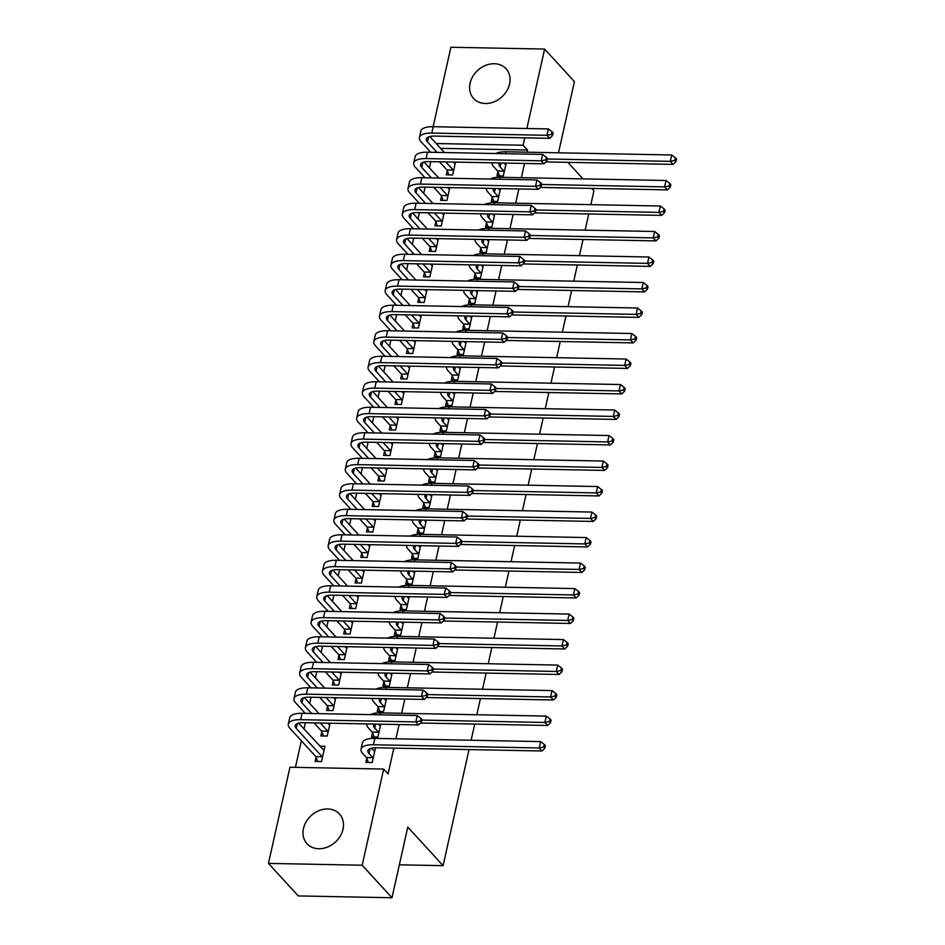<?xml version="1.0" encoding="UTF-8"?>
<svg xmlns="http://www.w3.org/2000/svg" width="945" height="945" viewBox="0 0 945 945"><rect width="100%" height="100%" fill="white"/><g stroke="black" fill="none" stroke-linecap="round" stroke-linejoin="round"><path stroke-width="1.42" d="M509.591 83.987A22.007 17.943 137.5 0 1 494.058 101.836A22.007 17.943 137.5 0 1 473.599 98.469A22.007 17.943 137.5 0 1 470.078 83.231A22.007 17.943 137.5 0 1 485.612 65.382A22.007 17.943 137.5 0 1 506.059 68.749A22.007 17.943 137.5 0 1 509.591 83.987M343.011 829.237A22.007 17.943 137.5 0 1 327.466 847.086A22.007 17.943 137.5 0 1 307.019 843.72A22.007 17.943 137.5 0 1 303.487 828.47A22.007 17.943 137.5 0 1 319.032 810.621A22.007 17.943 137.5 0 1 339.479 813.999A22.007 17.943 137.5 0 1 343.011 829.237M430.814 161.63L429.42 167.867M425.12 187.134L423.726 193.371M419.415 212.637L418.021 218.874M413.721 238.14L412.327 244.377M408.016 263.643L406.622 269.88M402.31 289.158L400.916 295.395M396.616 314.661L395.223 320.898M390.911 340.165L389.517 346.402M385.206 365.668L383.812 371.905M379.512 391.171L378.118 397.408M373.807 416.674L372.413 422.911M368.113 442.177L366.719 448.414M362.407 467.68L361.014 473.917M356.702 493.195L355.308 499.432M351.008 518.699L349.615 524.936M345.303 544.202L343.909 550.439M339.598 569.705L338.204 575.942M333.904 595.208L332.51 601.445M328.198 620.711L326.805 626.948M322.505 646.215L321.111 652.452M316.799 671.718L315.406 677.967M311.094 697.233L309.7 703.47M305.4 722.736L304.007 728.973M301.361 740.809L295.419 767.352M430.707 137.545L430.991 136.293M433.141 126.701L450.895 47.25L544.615 49.069L526.861 128.508M469.039 749.574L443.087 865.655L407.779 827.099L391.986 897.75L298.254 895.931L268.463 863.399L289.95 767.245L383.682 769.065L362.183 865.218L268.463 863.399M591.747 188.421L593.933 190.807L590.838 204.652M588.759 213.972L585.144 230.155M583.053 239.475L579.439 255.658M577.36 264.978L573.733 281.161M571.654 290.493L568.039 306.676M565.949 315.996L562.334 332.179M560.255 341.499L556.64 357.683M554.55 367.003L550.935 383.186M548.856 392.506L545.23 408.689M543.151 418.009L539.536 434.192M537.445 443.512L533.831 459.695M531.751 469.027L528.125 485.198M526.046 494.53L522.431 510.713M520.341 520.034L516.726 536.217M514.647 545.537L511.032 561.72M508.942 571.04L505.327 587.223M503.248 596.543L499.621 612.726M497.542 622.046L493.928 638.229M491.837 647.549L488.222 663.733M486.143 673.064L482.517 689.248M480.438 698.568L476.823 714.751M474.733 724.071L471.118 740.254M399.345 864.817L443.087 865.655M441.528 196.217L440.606 200.352L446.938 200.47L449.82 187.606M492.191 197.198L491.27 201.332L497.602 201.462L500.472 188.598M430.129 247.224L429.207 251.358L435.539 251.488L438.409 238.624M480.792 248.204L479.871 252.339L486.202 252.469L489.073 239.605M418.729 298.23L417.808 302.376L424.14 302.494L427.01 289.631M469.393 299.211L468.46 303.357L474.792 303.475L477.674 290.611M407.33 349.237L406.397 353.383L412.729 353.501L415.611 340.637M457.982 350.217L457.061 354.363L463.393 354.481L466.275 341.617M395.92 400.255L394.998 404.389L401.33 404.519L404.212 391.655M446.583 401.235L445.662 405.37L451.993 405.499L454.864 392.636M384.52 451.261L383.599 455.395L389.931 455.525L392.801 442.662M435.184 452.242L434.263 456.376L440.594 456.506L443.465 443.642M373.121 502.267L372.2 506.414L378.532 506.532L381.402 493.668M423.785 503.248L422.852 507.394L429.184 507.512L432.066 494.648M361.722 553.274L360.789 557.42L367.121 557.538L370.003 544.674M412.374 554.254L411.453 558.4L417.784 558.519L420.667 545.655M350.311 604.292L349.39 608.426L355.722 608.556L358.604 595.693M400.975 605.272L400.054 609.407L406.385 609.537L409.256 596.673M338.912 655.298L337.991 659.433L344.323 659.563L347.193 646.699M389.576 656.279L388.655 660.413L394.986 660.543L397.857 647.679M327.513 706.305L326.592 710.451L332.923 710.569L335.794 697.705M378.177 707.285L377.244 711.431L383.575 711.55L386.458 698.686M316.114 757.311L315.181 761.457L321.513 761.575L324.938 746.278L319.764 746.172M366.766 758.303L365.845 762.438L372.176 762.556L375.484 747.767M527.062 152.192L527.534 150.042L440.618 148.353M383.682 769.065L388.088 773.884L393.852 748.121M395.931 738.801L399.121 724.543M401.637 713.286L404.826 699.04M407.342 687.783L410.52 673.537M413.036 662.28L416.225 648.034M418.741 636.776L421.919 622.531M424.435 611.273L427.624 597.027M430.14 585.77L433.33 571.524M435.846 560.267L439.023 546.009M441.539 534.752L444.729 520.506M447.245 509.249L450.434 495.003M452.95 483.745L456.128 469.5M458.644 458.242L461.833 443.996M464.349 432.739L467.527 418.493M470.043 407.236L473.232 392.99M475.748 381.733L478.938 367.487M481.454 356.23L484.631 341.972M487.147 330.715L490.337 316.469M492.853 305.211L496.042 290.965M498.558 279.708L501.736 265.462M504.252 254.205L507.441 239.959M509.957 228.702L513.135 214.456M515.651 203.199L518.84 188.953M521.356 177.695L524.546 163.45M372.472 732.788L371.55 736.935L377.882 737.053L380.752 724.189M321.808 731.808L320.887 735.954L327.218 736.072L330.1 723.208M383.871 681.782L382.949 685.928L389.281 686.046L392.163 673.183M333.219 680.802L332.286 684.948L338.617 685.066L341.499 672.202M395.282 630.776L394.348 634.91L400.68 635.04L403.562 622.176M344.618 629.795L343.685 633.93L350.028 634.06L352.898 621.196M406.681 579.769L405.748 583.904L412.091 584.022L414.961 571.158M356.017 578.789L355.096 582.923L361.427 583.041L364.297 570.178M418.08 528.751L417.158 532.897L423.49 533.015L426.36 520.152M367.416 527.771L366.495 531.917L372.826 532.035L375.697 519.171M429.479 477.745L428.558 481.891L434.889 482.009L437.759 469.145M378.827 476.764L377.894 480.91L384.225 481.029L387.107 468.165M440.89 426.738L439.957 430.873L446.288 431.003L449.17 418.139M390.226 425.758L389.293 429.892L395.636 430.022L398.506 417.158M452.289 375.732L451.356 379.866L457.699 379.984L460.569 367.121M401.625 374.752L400.704 378.886L407.035 379.004L409.906 366.14M463.688 324.714L462.766 328.86L469.098 328.978L471.968 316.114M413.024 323.733L412.103 327.88L418.434 327.998L421.305 315.134M475.087 273.707L474.166 277.854L480.497 277.972L483.367 265.108M424.435 272.727L423.502 276.861L429.833 276.991L432.715 264.127M486.498 222.701L485.565 226.835L491.896 226.965L494.778 214.102M435.834 221.721L434.901 225.855L441.244 225.985L444.115 213.121M497.897 171.695L496.964 175.829L503.307 175.947L506.177 163.083M447.233 170.702L446.312 174.849L452.643 174.967L455.514 162.103M524.77 137.828L523.128 145.223L436.2 143.534M559.133 152.806L558.625 152.251L574.418 81.601L544.615 49.069M391.986 897.75L362.183 865.218M527.534 150.042L523.128 145.223M567.862 162.339L583.018 178.888M374.669 751.393L371.397 748.216M372.826 757.725L369.011 753.555A14.104 5.316 12.6 0 1 367.912 750.72A14.104 5.316 12.6 0 1 376.169 747.778L541.957 750.991L539.193 747.967L373.405 744.766A21.156 7.973 -167.4 0 0 361.037 749.184A21.156 7.973 -167.4 0 0 362.679 753.437L366.495 757.595L372.826 757.725L373.11 758.422M368.408 762.485L366.495 757.595M543.741 747.022L544.84 748.227L545.419 745.688L544.308 744.483L543.741 747.022L539.193 747.967L540.623 741.601L374.834 738.388A21.156 7.973 -167.4 0 0 362.455 742.805L361.037 749.184M540.623 741.601L544.308 744.483M544.84 748.227L541.957 750.991M317.744 761.505L315.843 756.614L322.174 756.732L296.281 728.477A14.104 5.316 12.6 0 1 295.183 725.642A14.104 5.316 12.6 0 1 303.428 722.701L418.564 724.921L415.8 721.909L300.675 719.677A21.156 7.973 -167.4 0 0 288.296 724.106A21.156 7.973 -167.4 0 0 289.95 728.347L315.843 756.614M322.174 756.732L322.446 757.441M324.017 750.413L298.667 723.138M420.348 720.964L421.446 722.169L422.025 719.617L420.915 718.413L420.348 720.964L415.8 721.909L417.229 715.53L302.093 713.31A21.156 7.973 -167.4 0 0 289.725 717.727L288.296 724.106M417.229 715.53L420.915 718.413M421.446 722.169L418.564 724.921M380.374 725.89L378.413 724.142M374.114 736.982L372.2 732.091L378.532 732.21L374.716 728.052A14.104 5.316 12.6 0 1 373.618 725.217A14.104 5.316 12.6 0 1 374.291 724.071M378.532 732.21L378.803 732.918M366.695 723.917A21.156 7.973 -167.4 0 0 368.385 727.922L372.2 732.091M420.56 723.019L547.651 725.476L544.899 722.464L421.919 720.09M549.447 721.519L550.545 722.724L551.112 720.173L550.014 718.968L549.447 721.519L544.899 722.464L546.316 716.097L380.528 712.884A21.156 7.973 -167.4 0 0 370.475 714.633M546.316 716.097L550.014 718.968M550.545 722.724L547.651 725.476M386.08 700.387L384.107 698.639M379.807 711.479L377.906 706.588L384.237 706.706L380.422 702.548A14.104 5.316 12.6 0 1 379.323 699.713A14.104 5.316 12.6 0 1 379.996 698.568M384.237 706.706L384.509 707.415M372.389 698.414A21.156 7.973 -167.4 0 0 374.09 702.418L377.906 706.588M426.266 697.516L553.357 699.973L550.592 696.961L427.612 694.587M555.14 696.016L556.251 697.221L556.818 694.669L555.719 693.465L555.14 696.016L550.592 696.961L552.022 690.582L386.233 687.381A21.156 7.973 -167.4 0 0 376.181 689.129M552.022 690.582L555.719 693.465M556.251 697.221L553.357 699.973M323.45 736.001L321.536 731.111L327.868 731.229L320.355 723.019M311.626 713.487L301.987 702.974A14.104 5.316 12.6 0 1 300.888 700.139A14.104 5.316 12.6 0 1 309.133 697.186L424.258 699.418L421.505 696.406L306.369 694.173A21.156 7.973 -167.4 0 0 294.001 698.603A21.156 7.973 -167.4 0 0 295.655 702.844L305.282 713.369M314.023 722.901L321.536 731.111M327.868 731.229L328.139 731.938M329.71 724.909L327.75 723.161M319.02 713.629L304.361 697.634M426.053 695.461L427.152 696.666L427.719 694.114L426.62 692.909L426.053 695.461L421.505 696.406L422.923 690.027L307.798 687.806A21.156 7.973 -167.4 0 0 295.431 692.224L294.001 698.603M422.923 690.027L426.62 692.909M427.152 696.666L424.258 699.418M329.155 710.498L327.242 705.608L333.573 705.726L326.049 697.516M317.319 687.984L307.68 677.47A14.104 5.316 12.6 0 1 306.582 674.635A14.104 5.316 12.6 0 1 314.839 671.682L429.963 673.915L427.199 670.903L312.074 668.67A21.156 7.973 -167.4 0 0 299.707 673.1A21.156 7.973 -167.4 0 0 301.349 677.341L310.988 687.865M319.717 697.398L327.242 705.608M333.573 705.726L333.845 706.435M335.416 699.406L333.443 697.658M324.714 688.125L310.066 672.131M431.747 669.958L432.857 671.163L433.424 668.611L432.326 667.406L431.747 669.958L427.199 670.903L428.628 664.524L313.504 662.291A21.156 7.973 -167.4 0 0 301.124 666.721L299.707 673.1M428.628 664.524L432.326 667.406M432.857 671.163L429.963 673.915M391.773 674.884L389.812 673.135M385.513 685.976L383.599 681.085L389.931 681.203L386.115 677.045A14.104 5.316 12.6 0 1 385.017 674.21A14.104 5.316 12.6 0 1 385.69 673.053M389.931 681.203L390.202 681.912M378.094 672.911A21.156 7.973 -167.4 0 0 379.784 676.915L383.599 681.085M431.959 672.013L559.05 674.47L556.298 671.458L433.318 669.072M560.846 670.513L561.944 671.718L562.523 669.166L561.413 667.961L560.846 670.513L556.298 671.458L557.715 665.079L391.939 661.878A21.156 7.973 -167.4 0 0 381.886 663.626M557.715 665.079L561.413 667.961M561.944 671.718L559.05 674.47M397.479 649.38L395.506 647.632M391.218 660.472L389.305 655.582L395.636 655.7L391.821 651.53A14.104 5.316 12.6 0 1 390.722 648.707A14.104 5.316 12.6 0 1 391.395 647.549M395.636 655.7L395.908 656.397M383.788 647.408A21.156 7.973 -167.4 0 0 385.489 651.412L389.305 655.582M437.665 646.51L564.756 648.967L561.991 645.955L439.023 643.569M566.539 645.01L567.65 646.215L568.217 643.663L567.118 642.458L566.539 645.01L561.991 645.955L563.421 639.576L397.632 636.363A21.156 7.973 -167.4 0 0 387.58 638.111M563.421 639.576L567.118 642.458M567.65 646.215L564.756 648.967M334.849 684.995L332.935 680.105L339.267 680.223L331.754 672.013M323.025 662.48L313.386 651.955A14.104 5.316 12.6 0 1 312.287 649.132A14.104 5.316 12.6 0 1 320.532 646.179L435.657 648.412L432.904 645.4L317.78 643.167A21.156 7.973 -167.4 0 0 305.4 647.585A21.156 7.973 -167.4 0 0 307.054 651.837L316.693 662.362M325.423 671.895L332.935 680.105M339.267 680.223L339.55 680.92M341.121 673.903L339.149 672.155M330.419 662.622L315.76 646.628M437.452 644.455L438.551 645.659L439.13 643.108L438.019 641.903L437.452 644.455L432.904 645.4L434.322 639.021L319.197 636.788A21.156 7.973 -167.4 0 0 306.83 641.218L305.4 647.585M434.322 639.021L438.019 641.903M438.551 645.659L435.657 648.412M340.554 659.492L338.641 654.601L344.972 654.72L337.448 646.51M328.718 636.977L319.091 626.452A14.104 5.316 12.6 0 1 317.992 623.629A14.104 5.316 12.6 0 1 326.238 620.676L441.362 622.909L438.598 619.896L323.473 617.664A21.156 7.973 -167.4 0 0 311.106 622.082A21.156 7.973 -167.4 0 0 312.76 626.334L322.387 636.859M331.116 646.38L338.641 654.601M344.972 654.72L345.244 655.417M346.815 648.4L344.854 646.652M336.125 637.119L321.465 621.125M443.146 618.951L444.256 620.156L444.823 617.605L443.725 616.4L443.146 618.951L438.598 619.896L440.027 613.518L324.903 611.285A21.156 7.973 -167.4 0 0 312.523 615.703L311.106 622.082M440.027 613.518L443.725 616.4M444.256 620.156L441.362 622.909M403.184 623.877L401.212 622.129M396.912 634.969L394.998 630.067L401.33 630.197L397.526 626.027A14.104 5.316 12.6 0 1 396.416 623.204A14.104 5.316 12.6 0 1 397.101 622.046M401.33 630.197L401.613 630.894M389.494 621.904A21.156 7.973 -167.4 0 0 391.195 625.909L394.998 630.067M443.359 620.995L570.461 623.464L567.697 620.452L444.717 618.065M572.245 619.507L573.355 620.711L573.922 618.16L572.812 616.955L572.245 619.507L567.697 620.452L569.126 614.073L403.338 610.86A21.156 7.973 -167.4 0 0 393.285 612.608M569.126 614.073L572.812 616.955M573.355 620.711L570.461 623.464M346.248 633.977L344.346 629.086L350.678 629.216L343.153 621.007M334.424 611.474L324.785 600.949A14.104 5.316 12.6 0 1 323.686 598.114A14.104 5.316 12.6 0 1 331.931 595.173L447.068 597.405L444.304 594.393L329.179 592.161A21.156 7.973 -167.4 0 0 316.799 596.578A21.156 7.973 -167.4 0 0 318.453 600.831L328.092 611.344M336.822 620.877L344.346 629.086M350.678 629.216L350.949 629.913M352.52 622.897L350.548 621.149M341.818 611.616L327.171 595.61M448.851 593.448L449.962 594.653L450.529 592.102L449.418 590.897L448.851 593.448L444.304 594.393L445.733 588.014L330.608 585.782A21.156 7.973 -167.4 0 0 318.229 590.2L316.799 596.578M445.733 588.014L449.418 590.897M449.962 594.653L447.068 597.405M408.878 598.374L406.917 596.626M402.617 609.454L400.704 604.564L407.035 604.694L403.22 600.524A14.104 5.316 12.6 0 1 402.121 597.689A14.104 5.316 12.6 0 1 402.794 596.543M407.035 604.694L407.307 605.391M395.199 596.401A21.156 7.973 -167.4 0 0 396.888 600.406L400.704 604.564M449.064 595.492L576.155 597.961L573.402 594.948L450.422 592.562M577.95 594.003L579.049 595.208L579.616 592.657L578.517 591.452L577.95 594.003L573.402 594.948L574.82 588.57L409.031 585.357A21.156 7.973 -167.4 0 0 398.979 587.105M574.82 588.57L578.517 591.452M579.049 595.208L576.155 597.961M351.953 608.474L350.04 603.583L356.371 603.713L348.859 595.504M340.129 585.971L330.49 575.446A14.104 5.316 12.6 0 1 329.392 572.611A14.104 5.316 12.6 0 1 337.637 569.67L452.761 571.89L450.009 568.878L334.873 566.657A21.156 7.973 -167.4 0 0 322.505 571.075A21.156 7.973 -167.4 0 0 324.159 575.328L333.798 585.841M342.527 595.374L350.04 603.583M356.371 603.713L356.655 604.41M358.214 597.394L356.253 595.645M347.524 586.113L332.864 570.107M454.557 567.933L455.655 569.138L456.222 566.598L455.124 565.393L454.557 567.933L450.009 568.878L451.426 562.511L336.302 560.279A21.156 7.973 -167.4 0 0 323.934 564.697L322.505 571.075M451.426 562.511L455.124 565.393M455.655 569.138L452.761 571.89M414.583 572.859L412.611 571.123M408.311 583.951L406.409 579.061L412.741 579.19L408.925 575.021A14.104 5.316 12.6 0 1 407.827 572.186A14.104 5.316 12.6 0 1 408.5 571.04M412.741 579.19L413.012 579.887M400.893 570.886A21.156 7.973 -167.4 0 0 402.594 574.903L406.409 579.061M454.769 569.989L581.86 572.457L579.096 569.445L456.128 567.059M583.644 568.5L584.754 569.705L585.321 567.154L584.223 565.949L583.644 568.5L579.096 569.445L580.525 563.066L414.737 559.853A21.156 7.973 -167.4 0 0 404.684 561.602M580.525 563.066L584.223 565.949M584.754 569.705L581.86 572.457M420.277 547.356L418.316 545.619M414.016 558.448L412.103 553.557L418.434 553.675L414.619 549.517A14.104 5.316 12.6 0 1 413.52 546.683A14.104 5.316 12.6 0 1 414.205 545.537M418.434 553.675L418.718 554.384M406.598 545.383A21.156 7.973 -167.4 0 0 408.287 549.399L412.103 553.557M460.463 544.485L587.566 546.942L584.801 543.93L461.821 541.556M589.349 542.985L590.448 544.19L591.027 541.65L589.916 540.445L589.349 542.985L584.801 543.93L586.231 537.563L420.442 534.35A21.156 7.973 -167.4 0 0 410.39 536.098M586.231 537.563L589.916 540.445M590.448 544.19L587.566 546.942M425.982 521.853L424.01 520.104M419.722 532.945L417.808 528.054L424.14 528.172L420.324 524.014A14.104 5.316 12.6 0 1 419.226 521.179A14.104 5.316 12.6 0 1 419.899 520.034M424.14 528.172L424.411 528.881M412.292 519.88A21.156 7.973 -167.4 0 0 413.993 523.884L417.808 528.054M466.168 518.982L593.259 521.439L590.507 518.427L467.527 516.053M595.055 517.482L596.153 518.687L596.72 516.135L595.622 514.93L595.055 517.482L590.507 518.427L591.924 512.06L426.136 508.847A21.156 7.973 -167.4 0 0 416.083 510.595M591.924 512.06L595.622 514.93M596.153 518.687L593.259 521.439M431.688 496.349L429.715 494.601M425.415 507.441L423.514 502.551L429.845 502.669L426.03 498.511A14.104 5.316 12.6 0 1 424.919 495.676A14.104 5.316 12.6 0 1 425.604 494.53M429.845 502.669L430.117 503.378M417.997 494.377A21.156 7.973 -167.4 0 0 419.698 498.381L423.514 502.551M471.874 493.479L598.965 495.936L596.201 492.924L473.221 490.549M600.748 491.979L601.859 493.184L602.426 490.632L601.315 489.427L600.748 491.979L596.201 492.924L597.63 486.545L431.841 483.344A21.156 7.973 -167.4 0 0 421.789 485.092M597.63 486.545L601.315 489.427M601.859 493.184L598.965 495.936M437.381 470.846L435.421 469.098M431.121 481.938L429.207 477.048L435.539 477.166L431.723 473.008A14.104 5.316 12.6 0 1 430.625 470.173A14.104 5.316 12.6 0 1 431.298 469.015M435.539 477.166L435.81 477.863M423.703 468.874A21.156 7.973 -167.4 0 0 425.392 472.878L429.207 477.048M477.568 467.976L604.658 470.433L601.906 467.421L478.926 465.034M606.454 466.476L607.552 467.68L608.131 465.129L607.021 463.924L606.454 466.476L601.906 467.421L603.323 461.042L437.535 457.829A21.156 7.973 -167.4 0 0 427.494 459.589M603.323 461.042L607.021 463.924M607.552 467.68L604.658 470.433M443.087 445.343L441.114 443.595M436.814 456.435L434.913 451.545L441.244 451.663L437.429 447.493A14.104 5.316 12.6 0 1 436.33 444.67A14.104 5.316 12.6 0 1 437.003 443.512M441.244 451.663L441.516 452.36M429.396 443.37A21.156 7.973 -167.4 0 0 431.097 447.375L434.913 451.545M483.273 442.473L610.364 444.93L607.6 441.917L484.631 439.531M612.147 440.972L613.258 442.177L613.825 439.626L612.726 438.421L612.147 440.972L607.6 441.917L609.029 435.539L443.24 432.326A21.156 7.973 -167.4 0 0 433.188 434.074M609.029 435.539L612.726 438.421M613.258 442.177L610.364 444.93M448.792 419.84L446.82 418.092M442.52 430.932L440.606 426.03L446.938 426.16L443.134 421.99A14.104 5.316 12.6 0 1 442.024 419.167A14.104 5.316 12.6 0 1 442.709 418.009M446.938 426.16L447.221 426.856M435.102 417.867A21.156 7.973 -167.4 0 0 436.791 421.872L440.606 426.03M488.967 416.958L616.069 419.426L613.305 416.414L490.325 414.028M617.853 415.469L618.963 416.674L619.53 414.123L618.42 412.918L617.853 415.469L613.305 416.414L614.734 410.035L448.946 406.822A21.156 7.973 -167.4 0 0 438.893 408.571M614.734 410.035L618.42 412.918M618.963 416.674L616.069 419.426M454.486 394.337L452.525 392.588M448.225 405.417L446.312 400.526L452.643 400.656L448.828 396.487A14.104 5.316 12.6 0 1 447.729 393.652A14.104 5.316 12.6 0 1 448.402 392.506M452.643 400.656L452.915 401.353M440.807 392.364A21.156 7.973 -167.4 0 0 442.496 396.368L446.312 400.526M494.672 391.454L621.763 393.923L619.01 390.911L496.03 388.525M623.558 389.966L624.657 391.171L625.224 388.619L624.125 387.415L623.558 389.966L619.01 390.911L620.428 384.532L454.639 381.319A21.156 7.973 -167.4 0 0 444.587 383.068M620.428 384.532L624.125 387.415M624.657 391.171L621.763 393.923M460.191 368.822L458.219 367.085M453.919 379.914L452.017 375.023L458.349 375.153L454.533 370.983A14.104 5.316 12.6 0 1 453.435 368.148A14.104 5.316 12.6 0 1 454.108 367.003M458.349 375.153L458.62 375.85M446.501 366.849A21.156 7.973 -167.4 0 0 448.202 370.865L452.017 375.023M500.377 365.951L627.468 368.42L624.704 365.408L501.736 363.022M629.252 364.463L630.362 365.668L630.929 363.116L629.831 361.911L629.252 364.463L624.704 365.408L626.133 359.029L460.345 355.816A21.156 7.973 -167.4 0 0 450.292 357.564M626.133 359.029L629.831 361.911M630.362 365.668L627.468 368.42M357.659 582.97L355.745 578.08L362.077 578.21L354.552 569.989M345.823 560.468L336.196 549.943A14.104 5.316 12.6 0 1 335.085 547.108A14.104 5.316 12.6 0 1 343.342 544.166L458.467 546.387L455.703 543.375L340.578 541.154A21.156 7.973 -167.4 0 0 328.21 545.572A21.156 7.973 -167.4 0 0 329.852 549.813L339.491 560.338M348.221 569.87L355.745 578.08M362.077 578.21L362.348 578.907M363.919 571.879L361.947 570.142M353.217 560.609L338.57 544.603M460.25 542.43L461.361 543.635L461.928 541.083L460.829 539.879L460.25 542.43L455.703 543.375L457.132 537.008L342.007 534.775A21.156 7.973 -167.4 0 0 329.628 539.193L328.21 545.572M457.132 537.008L460.829 539.879M461.361 543.635L458.467 546.387M363.353 557.467L361.439 552.577L367.782 552.695L360.258 544.485M351.528 534.953L341.889 524.44A14.104 5.316 12.6 0 1 340.791 521.605A14.104 5.316 12.6 0 1 349.036 518.651L464.172 520.884L461.408 517.872L346.283 515.639A21.156 7.973 -167.4 0 0 333.904 520.069A21.156 7.973 -167.4 0 0 335.558 524.31L345.197 534.835M353.926 544.367L361.439 552.577M367.782 552.695L368.054 553.404M369.625 546.375L367.652 544.627M358.923 535.106L344.275 519.1M465.956 516.927L467.054 518.132L467.633 515.58L466.523 514.375L465.956 516.927L461.408 517.872L462.837 511.493L347.701 509.272A21.156 7.973 -167.4 0 0 335.333 513.69L333.904 520.069M462.837 511.493L466.523 514.375M467.054 518.132L464.172 520.884M369.058 531.964L367.144 527.074L373.476 527.192L365.963 518.982M357.234 509.449L347.595 498.936A14.104 5.316 12.6 0 1 346.496 496.101A14.104 5.316 12.6 0 1 354.741 493.148L469.866 495.381L467.113 492.369L351.977 490.136A21.156 7.973 -167.4 0 0 339.609 494.566A21.156 7.973 -167.4 0 0 341.263 498.806L350.89 509.331M359.632 518.864L367.144 527.074M373.476 527.192L373.747 527.901M375.319 520.872L373.358 519.124M364.628 509.591L349.969 493.597M471.661 491.424L472.76 492.628L473.327 490.077L472.228 488.872L471.661 491.424L467.113 492.369L468.531 485.99L353.406 483.769A21.156 7.973 -167.4 0 0 341.039 488.187L339.609 494.566M468.531 485.99L472.228 488.872M472.76 492.628L469.866 495.381M374.752 506.461L372.85 501.571L379.181 501.689L371.657 493.479M362.927 483.946L353.288 473.421A14.104 5.316 12.6 0 1 352.19 470.598A14.104 5.316 12.6 0 1 360.447 467.645L475.571 469.878L472.807 466.865L357.683 464.633A21.156 7.973 -167.4 0 0 345.315 469.051A21.156 7.973 -167.4 0 0 346.957 473.303L356.596 483.828M365.325 493.361L372.85 501.571M379.181 501.689L379.453 502.397M381.024 495.369L379.051 493.621M370.322 484.088L355.674 468.094M477.355 465.92L478.465 467.125L479.032 464.574L477.922 463.369L477.355 465.92L472.807 466.865L474.236 460.487L359.112 458.254A21.156 7.973 -167.4 0 0 346.732 462.684L345.315 469.051M474.236 460.487L477.922 463.369M478.465 467.125L475.571 469.878M380.457 480.958L378.543 476.067L384.875 476.185L377.362 467.976M368.633 458.443L358.994 447.918A14.104 5.316 12.6 0 1 357.895 445.095A14.104 5.316 12.6 0 1 366.14 442.142L481.265 444.374L478.513 441.362L363.388 439.13A21.156 7.973 -167.4 0 0 351.008 443.548A21.156 7.973 -167.4 0 0 352.662 447.8L362.301 458.325M371.031 467.858L378.543 476.067M384.875 476.185L385.158 476.882M386.729 469.866L384.757 468.118M376.027 458.585L361.368 442.591M483.06 440.417L484.159 441.622L484.738 439.071L483.627 437.866L483.06 440.417L478.513 441.362L479.93 434.983L364.805 432.751A21.156 7.973 -167.4 0 0 352.438 437.181L351.008 443.548M479.93 434.983L483.627 437.866M484.159 441.622L481.265 444.374M386.162 455.455L384.249 450.564L390.58 450.682L383.056 442.473M374.326 432.94L364.699 422.415A14.104 5.316 12.6 0 1 363.589 419.58A14.104 5.316 12.6 0 1 371.846 416.639L486.97 418.871L484.206 415.859L369.082 413.627A21.156 7.973 -167.4 0 0 356.714 418.044A21.156 7.973 -167.4 0 0 358.368 422.297L367.995 432.822M376.724 442.343L384.249 450.564M390.58 450.682L390.852 451.379M392.423 444.363L390.462 442.614M381.733 433.082L367.073 417.088M488.754 414.914L489.864 416.119L490.431 413.567L489.333 412.363L488.754 414.914L484.206 415.859L485.635 409.48L370.511 407.248A21.156 7.973 -167.4 0 0 358.131 411.666L356.714 418.044M485.635 409.48L489.333 412.363M489.864 416.119L486.97 418.871M391.856 429.94L389.954 425.049L396.286 425.179L388.761 416.969M380.032 407.437L370.393 396.912A14.104 5.316 12.6 0 1 369.294 394.077A14.104 5.316 12.6 0 1 377.539 391.135L492.676 393.368L489.912 390.356L374.787 388.123A21.156 7.973 -167.4 0 0 362.407 392.541A21.156 7.973 -167.4 0 0 364.061 396.794L373.7 407.307M382.43 416.839L389.954 425.049M396.286 425.179L396.557 425.876M398.128 418.859L396.156 417.111M387.426 407.579L372.779 391.573M494.459 389.411L495.57 390.616L496.137 388.064L495.026 386.859L494.459 389.411L489.912 390.356L491.341 383.977L376.204 381.745A21.156 7.973 -167.4 0 0 363.837 386.162L362.407 392.541M491.341 383.977L495.026 386.859M495.57 390.616L492.676 393.368M397.561 404.436L395.648 399.546L401.979 399.676L394.467 391.466M385.737 381.934L376.098 371.409A14.104 5.316 12.6 0 1 375 368.574A14.104 5.316 12.6 0 1 383.245 365.632L498.369 367.853L495.617 364.841L380.481 362.62A21.156 7.973 -167.4 0 0 368.113 367.038A21.156 7.973 -167.4 0 0 369.767 371.29L379.406 381.804M388.135 391.336L395.648 399.546M401.979 399.676L402.263 400.373M403.822 393.356L401.861 391.608M393.132 382.075L378.472 366.069M500.165 363.896L501.263 365.101L501.83 362.549L500.732 361.344L500.165 363.896L495.617 364.841L497.035 358.474L381.91 356.241A21.156 7.973 -167.4 0 0 369.542 360.659L368.113 367.038M497.035 358.474L500.732 361.344M501.263 365.101L498.369 367.853M403.267 378.933L401.353 374.043L407.685 374.173L400.16 365.951M391.431 356.43L381.804 345.905A14.104 5.316 12.6 0 1 380.693 343.07A14.104 5.316 12.6 0 1 388.95 340.129L504.075 342.35L501.311 339.338L386.186 337.117A21.156 7.973 -167.4 0 0 373.818 341.535A21.156 7.973 -167.4 0 0 375.46 345.776L385.099 356.3M393.829 365.833L401.353 374.043M407.685 374.173L407.957 374.87M409.528 367.841L407.555 366.105M398.825 356.572L384.178 340.566M505.858 338.393L506.969 339.598L507.536 337.046L506.437 335.841L505.858 338.393L501.311 339.338L502.74 332.971L387.615 330.738A21.156 7.973 -167.4 0 0 375.236 335.156L373.818 341.535M502.74 332.971L506.437 335.841M506.969 339.598L504.075 342.35M465.885 343.318L463.924 341.57M459.624 354.41L457.711 349.52L464.042 349.638L460.227 345.48A14.104 5.316 12.6 0 1 459.128 342.645A14.104 5.316 12.6 0 1 459.813 341.499M464.042 349.638L464.326 350.347M452.206 341.346A21.156 7.973 -167.4 0 0 453.895 345.362L457.711 349.52M506.071 340.448L633.162 342.905L630.409 339.893L507.43 337.519M634.957 338.948L636.056 340.153L636.635 337.601L635.524 336.396L634.957 338.948L630.409 339.893L631.839 333.526L466.05 330.313A21.156 7.973 -167.4 0 0 455.998 332.061M631.839 333.526L635.524 336.396M636.056 340.153L633.162 342.905M408.961 353.43L407.047 348.54L413.39 348.658L405.866 340.448M397.136 330.915L387.497 320.402A14.104 5.316 12.6 0 1 386.399 317.567A14.104 5.316 12.6 0 1 394.644 314.614L509.768 316.847L507.016 313.834L391.891 311.602A21.156 7.973 -167.4 0 0 379.512 316.032A21.156 7.973 -167.4 0 0 381.166 320.272L390.805 330.797M399.534 340.33L407.047 348.54M413.39 348.658L413.662 349.366M415.233 342.338L413.26 340.59M404.531 331.057L389.883 315.063M511.564 312.889L512.662 314.094L513.241 311.543L512.131 310.338L511.564 312.889L507.016 313.834L508.445 307.456L393.309 305.235A21.156 7.973 -167.4 0 0 380.941 309.653L379.512 316.032M508.445 307.456L512.131 310.338M512.662 314.094L509.768 316.847M471.59 317.815L469.618 316.067M465.33 328.907L463.416 324.017L469.748 324.135L465.932 319.977A14.104 5.316 12.6 0 1 464.834 317.142A14.104 5.316 12.6 0 1 465.507 315.996M469.748 324.135L470.019 324.844M457.9 315.843A21.156 7.973 -167.4 0 0 459.601 319.847L463.416 324.017M511.777 314.945L638.867 317.402L636.115 314.39L513.135 312.015M640.663 313.445L641.761 314.65L642.328 312.098L641.23 310.893L640.663 313.445L636.115 314.39L637.532 308.011L471.744 304.81A21.156 7.973 -167.4 0 0 461.692 306.558M637.532 308.011L641.23 310.893M641.761 314.65L638.867 317.402M414.666 327.927L412.752 323.036L419.084 323.155L411.571 314.945M402.842 305.412L393.203 294.899A14.104 5.316 12.6 0 1 392.104 292.064A14.104 5.316 12.6 0 1 400.349 289.111L515.474 291.343L512.722 288.331L397.585 286.099A21.156 7.973 -167.4 0 0 385.217 290.528A21.156 7.973 -167.4 0 0 386.871 294.769L396.498 305.294M405.228 314.827L412.752 323.036M419.084 323.155L419.356 323.863M420.927 316.835L418.966 315.087M410.236 305.554L395.577 289.56M517.269 287.386L518.368 288.591L518.935 286.04L517.836 284.835L517.269 287.386L512.722 288.331L514.139 281.953L399.014 279.72A21.156 7.973 -167.4 0 0 386.647 284.15L385.217 290.528M514.139 281.953L517.836 284.835M518.368 288.591L515.474 291.343M477.296 292.312L475.323 290.564M471.023 303.404L469.11 298.514L475.453 298.632L471.638 294.474A14.104 5.316 12.6 0 1 470.527 291.639A14.104 5.316 12.6 0 1 471.212 290.481M475.453 298.632L475.725 299.341M463.605 290.339A21.156 7.973 -167.4 0 0 465.306 294.344L469.11 298.514M517.482 289.442L644.573 291.899L641.809 288.886L518.829 286.512M646.356 287.941L647.467 289.146L648.034 286.595L646.923 285.39L646.356 287.941L641.809 288.886L643.238 282.508L477.449 279.307A21.156 7.973 -167.4 0 0 467.397 281.055M643.238 282.508L646.923 285.39M647.467 289.146L644.573 291.899M420.36 302.424L418.458 297.533L424.789 297.651L417.265 289.442M408.535 279.909L398.896 269.384A14.104 5.316 12.6 0 1 397.798 266.561A14.104 5.316 12.6 0 1 406.055 263.608L521.179 265.84L518.415 262.828L403.291 260.596A21.156 7.973 -167.4 0 0 390.923 265.013A21.156 7.973 -167.4 0 0 392.565 269.266L402.204 279.791M410.933 289.324L418.458 297.533M424.789 297.651L425.061 298.36M426.632 291.332L424.659 289.583M415.93 280.051L401.282 264.057M522.963 261.883L524.073 263.088L524.64 260.536L523.53 259.332L522.963 261.883L518.415 262.828L519.844 256.449L404.72 254.217A21.156 7.973 -167.4 0 0 392.34 258.647L390.923 265.013M519.844 256.449L523.53 259.332M524.073 263.088L521.179 265.84M482.989 266.809L481.029 265.061M476.729 277.901L474.815 273.01L481.147 273.129L477.331 268.971A14.104 5.316 12.6 0 1 476.233 266.136A14.104 5.316 12.6 0 1 476.906 264.978M481.147 273.129L481.418 273.826M469.311 264.836A21.156 7.973 -167.4 0 0 471 268.841L474.815 273.01M523.176 263.938L650.266 266.395L647.514 263.383L524.534 260.997M652.062 262.438L653.16 263.643L653.739 261.092L652.629 259.887L652.062 262.438L647.514 263.383L648.931 257.005L483.143 253.792A21.156 7.973 -167.4 0 0 473.102 255.54M648.931 257.005L652.629 259.887M653.16 263.643L650.266 266.395M426.065 276.92L424.151 272.03L430.483 272.148L422.97 263.938M414.241 254.406L404.602 243.881A14.104 5.316 12.6 0 1 403.503 241.058A14.104 5.316 12.6 0 1 411.748 238.105L526.873 240.337L524.121 237.325L408.996 235.092A21.156 7.973 -167.4 0 0 396.616 239.51A21.156 7.973 -167.4 0 0 398.27 243.763L407.909 254.288M416.639 263.82L424.151 272.03M430.483 272.148L430.766 272.845M432.337 265.828L430.365 264.08M421.635 254.548L406.976 238.553M528.668 236.38L529.767 237.585L530.346 235.033L529.235 233.828L528.668 236.38L524.121 237.325L525.538 230.946L410.413 228.714A21.156 7.973 -167.4 0 0 398.046 233.143L396.616 239.51M525.538 230.946L529.235 233.828M529.767 237.585L526.873 240.337M488.695 241.306L486.722 239.558M482.422 252.398L480.521 247.507L486.852 247.625L483.037 243.456A14.104 5.316 12.6 0 1 481.938 240.632A14.104 5.316 12.6 0 1 482.611 239.475M486.852 247.625L487.124 248.322M475.004 239.333A21.156 7.973 -167.4 0 0 476.705 243.337L480.521 247.507M528.881 238.435L655.972 240.892L653.208 237.88L530.239 235.494M657.755 236.935L658.866 238.14L659.433 235.588L658.334 234.384L657.755 236.935L653.208 237.88L654.637 231.501L488.848 228.288A21.156 7.973 -167.4 0 0 478.796 230.037M654.637 231.501L658.334 234.384M658.866 238.14L655.972 240.892M431.77 251.417L429.857 246.515L436.188 246.645L428.664 238.435M419.934 228.903L410.307 218.378A14.104 5.316 12.6 0 1 409.197 215.543A14.104 5.316 12.6 0 1 417.454 212.601L532.578 214.834L529.814 211.822L414.69 209.589A21.156 7.973 -167.4 0 0 402.322 214.007A21.156 7.973 -167.4 0 0 403.976 218.26L413.603 228.773M422.332 238.305L429.857 246.515M436.188 246.645L436.46 247.342M438.031 240.325L436.07 238.577M427.341 229.044L412.681 213.05M534.362 210.877L535.472 212.082L536.039 209.53L534.941 208.325L534.362 210.877L529.814 211.822L531.244 205.443L416.119 203.21A21.156 7.973 -167.4 0 0 403.739 207.628L402.322 214.007M531.244 205.443L534.941 208.325M535.472 212.082L532.578 214.834M494.4 215.803L492.428 214.054M488.128 226.883L486.214 221.992L492.546 222.122L488.742 217.952A14.104 5.316 12.6 0 1 487.632 215.129A14.104 5.316 12.6 0 1 488.317 213.972M492.546 222.122L492.829 222.819M480.71 213.83A21.156 7.973 -167.4 0 0 482.399 217.834L486.214 221.992M534.575 212.92L661.677 215.389L658.913 212.377L535.933 209.991M663.461 211.432L664.571 212.637L665.138 210.085L664.028 208.88L663.461 211.432L658.913 212.377L660.342 205.998L494.554 202.785A21.156 7.973 -167.4 0 0 484.502 204.533M660.342 205.998L664.028 208.88M664.571 212.637L661.677 215.389M437.464 225.902L435.562 221.012L441.894 221.142L434.369 212.932M425.64 203.399L416.001 192.874A14.104 5.316 12.6 0 1 414.902 190.039A14.104 5.316 12.6 0 1 423.147 187.098L538.284 189.331L535.52 186.319L420.395 184.086A21.156 7.973 -167.4 0 0 408.016 188.504A21.156 7.973 -167.4 0 0 409.669 192.756L419.308 203.269M428.038 212.802L435.562 221.012M441.894 221.142L442.165 221.839M443.737 214.822L441.764 213.074M433.034 203.541L418.387 187.535M540.067 185.362L541.166 186.567L541.745 184.027L540.635 182.822L540.067 185.362L535.52 186.319L536.949 179.94L421.813 177.707A21.156 7.973 -167.4 0 0 409.445 182.125L408.016 188.504M536.949 179.94L540.635 182.822M541.166 186.567L538.284 189.331M500.094 190.299L498.133 188.551M493.833 201.379L491.92 196.489L498.251 196.619L494.436 192.449A14.104 5.316 12.6 0 1 493.337 189.614A14.104 5.316 12.6 0 1 494.011 188.468M498.251 196.619L498.523 197.316M486.415 188.315A21.156 7.973 -167.4 0 0 488.104 192.331L491.92 196.489M540.28 187.417L667.371 189.886L664.618 186.874L541.639 184.488M669.166 185.929L670.265 187.134L670.832 184.582L669.733 183.377L669.166 185.929L664.618 186.874L666.036 180.495L500.248 177.282A21.156 7.973 -167.4 0 0 490.195 179.03M666.036 180.495L669.733 183.377M670.265 187.134L667.371 189.886M443.17 200.399L441.256 195.509L447.587 195.639L440.075 187.429M431.345 177.896L421.706 167.371A14.104 5.316 12.6 0 1 420.608 164.536A14.104 5.316 12.6 0 1 428.853 161.595L543.977 163.816L541.225 160.804L426.089 158.583A21.156 7.973 -167.4 0 0 413.721 163.001A21.156 7.973 -167.4 0 0 415.375 167.253L425.014 177.766M433.743 187.299L441.256 195.509M447.587 195.639L447.871 196.336M449.43 189.307L447.469 187.571M438.74 178.038L424.081 162.032M545.773 159.859L546.871 161.063L547.438 158.512L546.34 157.307L545.773 159.859L541.225 160.804L542.643 154.437L427.518 152.204A21.156 7.973 -167.4 0 0 415.15 156.622L413.721 163.001M542.643 154.437L546.34 157.307M546.871 161.063L543.977 163.816M505.799 164.784L503.827 163.048M499.527 175.876L497.625 170.986L503.957 171.116L500.141 166.946A14.104 5.316 12.6 0 1 499.043 164.111A14.104 5.316 12.6 0 1 499.716 162.965M503.957 171.116L504.228 171.813M492.109 162.812A21.156 7.973 -167.4 0 0 493.81 166.828L497.625 170.986M545.986 161.914L673.076 164.383L670.312 161.359L547.344 158.984M674.86 160.414L675.97 161.619L676.537 159.079L675.439 157.874L674.86 160.414L670.312 161.359L671.741 154.992L505.953 151.779A21.156 7.973 -167.4 0 0 495.901 153.527M671.741 154.992L675.439 157.874M675.97 161.619L673.076 164.383M448.875 174.896L446.961 170.005L453.293 170.124L445.768 161.914M437.039 152.381L427.412 141.868A14.104 5.316 12.6 0 1 426.301 139.033A14.104 5.316 12.6 0 1 434.558 136.092L549.683 138.313L546.919 135.3L431.794 133.08A21.156 7.973 -167.4 0 0 419.426 137.498A21.156 7.973 -167.4 0 0 421.068 141.738L430.707 152.263M439.437 161.796L446.961 170.005M453.293 170.124L453.565 170.832M455.136 163.804L453.163 162.067M444.433 152.535L429.786 136.529M551.467 134.355L552.577 135.56L553.144 133.009L552.045 131.804L551.467 134.355L546.919 135.3L548.348 128.922L433.223 126.701A21.156 7.973 -167.4 0 0 420.844 131.119L419.426 137.498M548.348 128.922L552.045 131.804M552.577 135.56L549.683 138.313M369.011 753.555L370.121 748.629M373.405 744.766L374.834 738.388M296.281 728.477L297.38 723.551M300.675 719.677L302.093 713.31M374.716 728.052L375.602 724.094M380.103 714.822L380.528 712.884M380.422 702.548L381.308 698.591M385.796 689.307L386.233 687.381M301.987 702.974L303.085 698.048M306.369 694.173L307.798 687.806M307.68 677.47L308.791 672.545M312.074 668.67L313.504 662.291M386.115 677.045L387.001 673.088M391.502 663.803L391.939 661.878M391.821 651.53L392.707 647.573M397.207 638.3L397.632 636.363M313.386 651.955L314.484 647.03M317.78 643.167L319.197 636.788M319.091 626.452L320.19 621.526M323.473 617.664L324.903 611.285M397.526 626.027L398.4 622.07M402.901 612.797L403.338 610.86M324.785 600.949L325.895 596.023M329.179 592.161L330.608 585.782M403.22 600.524L404.106 596.567M408.606 587.294L409.031 585.357M330.49 575.446L331.589 570.52M334.873 566.657L336.302 560.279M408.925 575.021L409.811 571.063M414.3 561.791L414.737 559.853M414.619 549.517L415.505 545.56M420.005 536.287L420.442 534.35M420.324 524.014L421.21 520.057M425.711 510.784L426.136 508.847M426.03 498.511L426.916 494.554M431.404 485.269L431.841 483.344M431.723 473.008L432.609 469.051M437.11 459.766L437.535 457.829M437.429 447.493L438.315 443.536M442.815 434.263L443.24 432.326M443.134 421.99L444.008 418.033M448.509 408.76L448.946 406.822M448.828 396.487L449.714 392.529M454.214 383.257L454.639 381.319M454.533 370.983L455.419 367.026M459.908 357.753L460.345 355.816M336.196 549.943L337.294 545.017M340.578 541.154L342.007 534.775M341.889 524.44L342.988 519.514M346.283 515.639L347.701 509.272M347.595 498.936L348.693 494.011M351.977 490.136L353.406 483.769M353.288 473.421L354.399 468.507M357.683 464.633L359.112 458.254M358.994 447.918L360.092 442.992M363.388 439.13L364.805 432.751M364.699 422.415L365.798 417.489M369.082 413.627L370.511 407.248M370.393 396.912L371.503 391.986M374.787 388.123L376.204 381.745M376.098 371.409L377.197 366.483M380.481 362.62L381.91 356.241M381.804 345.905L382.902 340.98M386.186 337.117L387.615 330.738M460.227 345.48L461.113 341.523M465.613 332.25L466.05 330.313M387.497 320.402L388.596 315.476M391.891 311.602L393.309 305.235M465.932 319.977L466.818 316.02M471.319 306.747L471.744 304.81M393.203 294.899L394.301 289.973M397.585 286.099L399.014 279.72M471.638 294.474L472.524 290.517M477.012 281.232L477.449 279.307M398.896 269.384L400.007 264.458M403.291 260.596L404.72 254.217M477.331 268.971L478.217 265.002M482.718 255.729L483.143 253.792M404.602 243.881L405.7 238.955M408.996 235.092L410.413 228.714M483.037 243.456L483.923 239.498M488.411 230.226L488.848 228.288M410.307 218.378L411.406 213.452M414.69 209.589L416.119 203.21M488.742 217.952L489.616 213.995M494.117 204.722L494.554 202.785M416.001 192.874L417.111 187.949M420.395 184.086L421.813 177.707M494.436 192.449L495.322 188.492M499.822 179.219L500.248 177.282M421.706 167.371L422.805 162.446M426.089 158.583L427.518 152.204M500.141 166.946L501.027 162.989M505.516 153.716L505.953 151.779M427.412 141.868L428.51 136.942M431.794 133.08L433.223 126.701"/></g></svg>
